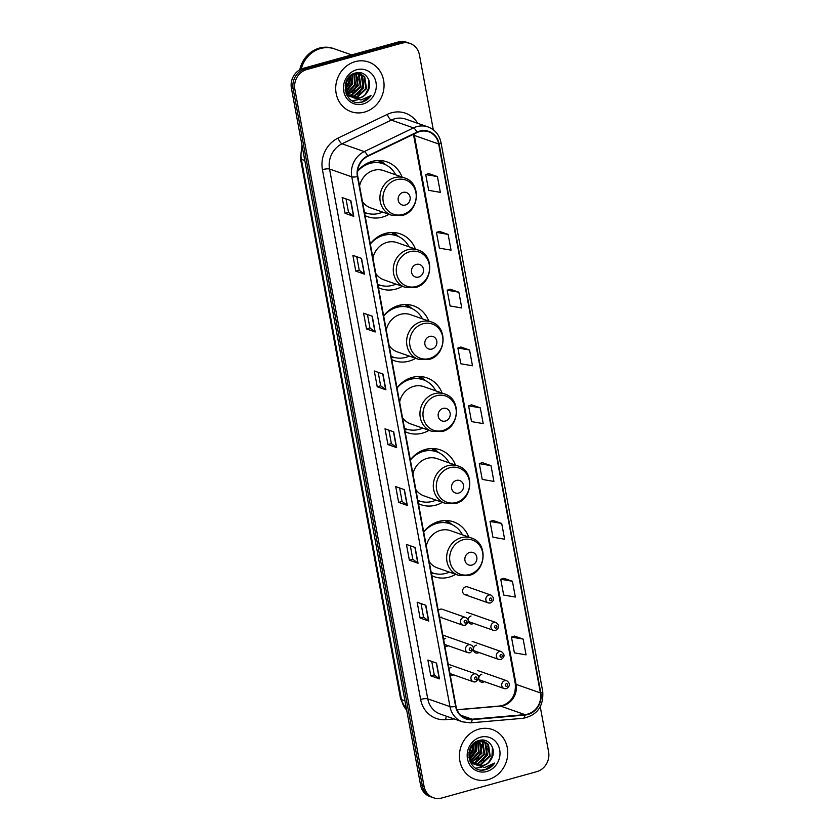 <?xml version="1.0" encoding="UTF-8"?>
<svg xmlns="http://www.w3.org/2000/svg" width="840" height="840" viewBox="0 0 840 840"><rect width="100%" height="100%" fill="white"/><g stroke="black" fill="none" stroke-linecap="round" stroke-linejoin="round"><path stroke-width="1.26" d="M468.783 537.086A29.075 26.387 109.4 0 0 453.6 521.871A29.075 26.387 109.4 0 0 438.806 521.441A29.075 26.387 109.4 0 0 423.685 531.919M431.792 575.663A29.075 26.387 109.4 0 0 434.332 576.723A29.075 26.387 109.4 0 0 449.127 577.154A29.075 26.387 109.4 0 0 455.69 574.34M455.438 465.077A29.075 26.387 109.4 0 0 440.255 449.862A29.075 26.387 109.4 0 0 425.46 449.431A29.075 26.387 109.4 0 0 410.34 459.921M418.446 503.654A29.075 26.387 109.4 0 0 420.987 504.714A29.075 26.387 109.4 0 0 435.781 505.144A29.075 26.387 109.4 0 0 442.344 502.341M442.092 393.068A29.075 26.387 109.4 0 0 426.909 377.853A29.075 26.387 109.4 0 0 412.115 377.423A29.075 26.387 109.4 0 0 396.995 387.912M405.101 431.655A29.075 26.387 109.4 0 0 407.642 432.716A29.075 26.387 109.4 0 0 422.436 433.136A29.075 26.387 109.4 0 0 428.999 430.332M428.747 321.069A29.075 26.387 109.4 0 0 413.564 305.855A29.075 26.387 109.4 0 0 398.769 305.424A29.075 26.387 109.4 0 0 383.649 315.913M391.755 359.646A29.075 26.387 109.4 0 0 394.296 360.707A29.075 26.387 109.4 0 0 409.091 361.137A29.075 26.387 109.4 0 0 415.653 358.323M415.401 249.06A29.075 26.387 109.4 0 0 400.218 233.846A29.075 26.387 109.4 0 0 385.423 233.415A29.075 26.387 109.4 0 0 370.304 243.905M378.409 287.647A29.075 26.387 109.4 0 0 380.951 288.697A29.075 26.387 109.4 0 0 395.745 289.128A29.075 26.387 109.4 0 0 402.308 286.325M402.056 177.051A29.075 26.387 109.4 0 0 386.873 161.837A29.075 26.387 109.4 0 0 372.078 161.416A29.075 26.387 109.4 0 0 357.62 171.055M365.064 215.639A29.075 26.387 109.4 0 0 367.605 216.699A29.075 26.387 109.4 0 0 382.399 217.119A29.075 26.387 109.4 0 0 388.962 214.316M464.951 625.264A4.116 3.738 -70.6 0 1 460.457 621.222A4.116 3.738 -70.6 0 1 465.581 617.442L442.355 609.284A4.116 3.738 109.4 0 0 438.26 610.544M439.457 616.98A4.116 3.738 109.4 0 0 441.725 617.117M445.662 638.348A4.116 3.738 109.4 0 0 443.656 639.66M444.854 646.097A4.116 3.738 109.4 0 0 448.224 645.719M451.059 667.464A4.116 3.738 109.4 0 0 449.054 668.776M450.24 675.213A4.116 3.738 109.4 0 0 453.621 674.835M490.319 602.921A4.116 3.738 -70.6 0 1 485.825 598.878A4.116 3.738 -70.6 0 1 490.959 595.098L467.733 586.94A4.116 3.738 109.4 0 0 462.599 590.72A4.116 3.738 109.4 0 0 467.093 594.762M471.03 616.004A4.116 3.738 109.4 0 0 467.995 619.889M468.206 621.558A4.116 3.738 109.4 0 0 473.603 623.375M476.427 645.12A4.116 3.738 109.4 0 0 475.797 652.942A4.116 3.738 109.4 0 0 479 652.491M481.824 674.236A4.116 3.738 109.4 0 0 481.194 682.059A4.116 3.738 109.4 0 0 484.397 681.607M433.304 129.791L419.423 54.873A16.454 14.942 109.4 0 0 410.046 43.46L406.57 42.242A16.454 14.942 109.4 0 0 398.202 42L303.314 68.323A16.454 14.942 109.4 0 0 291.406 88.2L420.578 785.127A16.454 14.942 109.4 0 0 429.954 796.541L431.687 797.15A16.454 14.942 109.4 0 1 422.31 785.736A16.454 14.942 109.4 0 0 431.687 797.15L433.43 797.759A16.454 14.942 109.4 0 0 441.798 798L536.687 771.677A16.454 14.942 109.4 0 0 548.594 751.8L540.246 706.776M410.046 43.46A16.454 14.942 109.4 0 0 401.678 43.218L306.789 69.542L305.046 68.933A16.454 14.942 109.4 0 0 293.149 88.809L422.31 785.736L293.149 88.809A16.454 14.942 109.4 0 1 305.046 68.933L399.935 42.609L305.046 68.933L303.314 68.323M408.314 42.851A16.454 14.942 109.4 0 0 399.935 42.609A16.454 14.942 109.4 0 1 408.314 42.851M355.205 61.635A26.324 23.898 109.4 0 0 335.79 86.163A26.324 23.898 109.4 0 0 351.162 111.699A26.324 23.898 109.4 0 0 364.56 112.088A26.324 23.898 109.4 0 0 383.964 87.559A26.324 23.898 109.4 0 0 368.603 62.024A26.324 23.898 109.4 0 0 355.205 61.635A26.324 23.898 109.4 0 0 335.79 86.163A26.324 23.898 109.4 0 0 351.162 111.699A26.324 23.898 109.4 0 0 364.56 112.088A26.324 23.898 109.4 0 0 383.964 87.559A26.324 23.898 109.4 0 0 368.603 62.024A26.324 23.898 109.4 0 0 355.205 61.635M478.916 729.13A26.324 23.898 109.4 0 0 459.512 753.659A26.324 23.898 109.4 0 0 474.873 779.195A26.324 23.898 109.4 0 0 488.271 779.583A26.324 23.898 109.4 0 0 507.675 755.055A26.324 23.898 109.4 0 0 492.314 729.519A26.324 23.898 109.4 0 0 478.916 729.13A26.324 23.898 109.4 0 0 459.512 753.659A26.324 23.898 109.4 0 0 474.873 779.195A26.324 23.898 109.4 0 0 488.271 779.583A26.324 23.898 109.4 0 0 507.675 755.055A26.324 23.898 109.4 0 0 492.314 729.519A26.324 23.898 109.4 0 0 478.916 729.13M419.738 131.555A17.556 15.929 -70.6 0 1 428.663 131.817A17.556 15.929 -70.6 0 1 438.669 143.987L540.404 692.905A17.556 15.929 -70.6 0 1 524.916 714.62L472.132 719.208A17.556 15.929 -70.6 0 1 466.001 718.442A17.556 15.929 -70.6 0 1 456.005 706.262L357.808 176.474A17.556 15.929 -70.6 0 1 367.805 156.282L417.039 132.573A17.556 15.929 -70.6 0 1 419.738 131.555M419.654 131.135A17.986 16.328 109.4 0 0 416.892 132.185L367.657 155.894A17.986 16.328 109.4 0 0 357.409 176.578L455.606 706.377A17.986 16.328 109.4 0 0 472.143 719.639L524.916 715.05A17.986 16.328 109.4 0 0 540.803 692.8L439.058 143.882A17.986 16.328 109.4 0 0 419.654 131.135M523.142 639.082L511.455 637.087L514.385 652.859L526.061 654.853L523.142 639.082L514.469 636.09M512.421 581.27L500.745 579.275L503.664 595.046L515.351 597.041L512.421 581.27L503.748 578.277M501.711 523.457L490.025 521.462L492.954 537.222L504.63 539.227L501.711 523.457L493.038 520.464M490.991 465.644L479.315 463.649L482.233 479.409L493.92 481.415L490.991 465.644L482.318 462.651M437.419 176.568L425.733 174.573L428.663 190.344L440.339 192.339L437.419 176.568L428.747 173.576M448.13 234.392L436.454 232.386L439.373 248.157L451.059 250.152L448.13 234.392L439.457 231.389M458.85 292.205L447.163 290.199L450.093 305.97L461.769 307.965L458.85 292.205L450.177 289.212M469.56 350.018L457.884 348.012L460.803 363.783L472.49 365.778L469.56 350.018L460.887 347.025M480.281 407.831L468.594 405.825L471.524 421.596L483.2 423.602L480.281 407.831L471.608 404.838M306.789 69.542A16.454 14.942 109.4 0 0 294.882 89.418L424.053 786.345A16.454 14.942 109.4 0 0 433.43 797.759M418.047 563.241L409.364 560.196L406.445 544.425L415.128 547.47L418.047 563.241A4.389 0.987 -10.5 0 1 417.806 563.115L414.897 547.397M428.768 621.054L420.084 618.009L417.155 602.238L425.838 605.294L428.768 621.054A4.389 0.987 -10.5 0 1 428.526 620.938L425.607 605.21M439.478 678.867L430.794 675.822L427.875 660.051L436.558 663.106L439.478 678.867A4.389 0.987 -10.5 0 1 439.236 678.751L436.328 663.023M385.906 389.802L377.223 386.747L374.294 370.986L382.977 374.031L385.906 389.802A4.389 0.987 -10.5 0 1 385.665 389.676L382.746 373.947M375.186 331.989L366.503 328.933L363.584 313.173L372.267 316.218L375.186 331.989A4.389 0.987 -10.5 0 1 374.945 331.863L372.036 316.134M364.476 274.166L355.793 271.12L352.863 255.35L361.546 258.405L364.476 274.166A4.389 0.987 -10.5 0 1 364.235 274.05L361.316 258.321M353.756 216.353L345.072 213.308L342.153 197.536L350.837 200.592L353.756 216.353A4.389 0.987 -10.5 0 1 353.514 216.237L350.606 200.508M407.337 505.428L398.654 502.383L395.724 486.612L404.407 489.657L407.337 505.428A4.389 0.987 -10.5 0 1 407.096 505.302L404.177 489.573M396.617 447.615L387.933 444.56L385.014 428.799L393.697 431.844L396.617 447.615A4.389 0.987 -10.5 0 1 396.375 447.489L393.467 431.76M387.933 444.56L391.377 443.604L396.375 447.489M398.654 502.383L402.098 501.428L407.096 505.302M345.072 213.308L348.516 212.352M346.028 198.902L348.526 212.373L353.514 216.237M355.793 271.12L359.237 270.165M356.748 256.715L359.237 270.197L364.235 274.05M366.503 328.933L369.947 327.978M367.458 314.528L369.957 328.01L374.945 331.863M377.223 386.747L380.667 385.791M378.179 372.341L380.667 385.822L385.665 389.676M430.794 675.822L434.238 674.867L439.236 678.751M420.084 618.009L423.528 617.053M421.04 603.603L423.528 617.075L428.526 620.938M409.364 560.196L412.808 559.24M410.319 545.79L412.818 559.262L417.806 563.115M468.594 405.825L471.681 404.806M457.884 348.012L460.971 346.994M447.163 290.199L450.251 289.181M436.454 232.386L439.541 231.368M425.733 174.573L428.82 173.554M479.315 463.649L482.402 462.63M490.025 521.462L493.112 520.443M500.745 579.275L503.832 578.256M511.455 637.087L514.542 636.069M391.387 443.636L388.889 430.154M402.098 501.449L399.609 487.977M434.249 674.888L431.75 661.416M345.188 90.363A27.426 24.896 109.4 0 0 345.681 89.649M346.132 88.945A27.426 24.896 109.4 0 0 346.679 88.032M348.285 84.788A27.426 24.896 109.4 0 0 349.955 79.548M351.656 54.904L334.562 48.909A27.426 24.896 109.4 0 0 320.607 48.499A27.426 24.896 109.4 0 0 301.214 69.069M345.114 89.838A27.153 24.643 109.4 0 0 345.555 89.177M347.004 86.677A27.153 24.643 109.4 0 0 347.949 84.651M349.734 78.845A27.153 24.643 109.4 0 0 349.997 77.301M345.145 90.048A27.426 24.896 109.4 0 0 345.597 89.365M350.48 76.01L349.955 82.856L346.059 88.599A27.426 24.896 109.4 0 0 346.101 88.567M347.435 86.111A27.426 24.896 109.4 0 0 350.028 77.994M334.457 48.867A27.426 24.896 109.4 0 0 334.341 48.825A27.426 24.896 109.4 0 0 320.387 48.426A27.426 24.896 109.4 0 0 300.951 69.195M334.341 48.825L333.365 48.489A27.426 24.896 109.4 0 0 319.41 48.08A27.426 24.896 109.4 0 0 299.754 69.814M356.013 73.5L358.229 85.754L348.695 94.332M348.285 94.416L347.067 94.552M355.604 73.563L357.536 85.512L348.432 93.996M348.012 94.091L346.773 94.28M357.588 73.406L359.237 75.002L360.98 86.72L351.95 95.183L349.829 95.529M349.43 95.54L348.274 95.519M357.2 73.406L358.554 74.76L360.297 86.478L351.256 94.941L349.534 95.245M349.135 95.277L347.97 95.298M359.09 73.563L361.998 75.968L363.741 87.696L354.711 96.159L351.036 96.485M348.149 95.886L346.941 95.382M358.722 73.5L361.305 75.726L363.048 87.455L354.018 95.918L350.721 96.264M352.223 97.198A12.401 11.256 109.4 0 0 353.598 97.797A12.401 11.256 109.4 0 0 359.909 97.986A12.401 11.256 109.4 0 0 367.594 91.539C373.643 82.331 365.348 70.014 355.856 72.912C338.667 76.461 344.012 106.428 361.231 102.323L362.072 102.123C365.726 101.062 368.707 98.868 371.007 95.55L360.969 100.013L352.223 97.198C342.689 92.988 344.61 76.146 354.438 73.847L360.497 73.941L364.76 76.944L366.503 88.662L357.462 97.125L352.317 97.251M350.91 96.852L346.048 93.492M360.15 73.826L364.067 76.703L365.81 88.421L356.78 96.883L351.992 97.073M350.217 96.611L346.406 94.332M367.594 91.539C365.642 94.826 362.954 96.925 359.531 97.85L353.294 97.692M352.454 97.377L348.296 94.427L345.177 85.249M347.855 79.076L345.954 84.514M349.923 76.514L349.272 82.614L345.944 87.833M352.517 74.634L352.716 83.822L346.762 91.035M352.034 74.907L352.023 83.58L346.563 90.489L351.341 83.181L352.107 75.107M354.333 73.878L355.467 84.788L347.666 92.862M353.892 74.025L354.784 84.546L347.424 92.453M356.612 72.755L357.284 73.185M356.874 72.713L358.754 73.395M357.399 72.859L358.397 73.322M353.85 73.573L360.497 73.941M356.706 69.731A17.882 16.233 109.4 0 0 343.77 91.329A17.882 16.233 109.4 0 0 363.058 104.002A17.882 16.233 109.4 0 0 375.995 82.394A17.882 16.233 109.4 0 0 356.706 69.731M371.007 95.55L361.756 102.008L358.26 102.49M363.132 78.971L362.366 87.045L357.599 94.353M357.62 77.039L356.853 85.113L352.086 92.421M349.524 76.913L348.579 82.205L345.891 87.255M368.739 79.737L368.225 89.103L364.885 94.941M357.808 99.813L352.118 100.653M363.647 80.976L362.712 87.171L359.373 92.998M358.134 79.034L357.2 85.229L353.861 91.067M352.622 77.102L351.687 83.296L348.348 89.135M349.87 76.566L348.925 82.331L345.933 87.748M405.321 205.023A6.583 5.975 109.4 0 0 410.088 197.075A6.583 5.975 109.4 0 0 402.98 192.412A6.583 5.975 109.4 0 0 398.223 200.361A6.583 5.975 109.4 0 0 405.321 205.023M362.45 201.537A19.75 17.924 109.4 0 0 370.692 207.9L391.503 215.208A19.75 17.924 109.4 0 1 379.985 196.056A19.75 17.924 109.4 0 1 394.538 177.65A19.75 17.924 109.4 0 1 404.586 177.944L383.775 170.636A19.75 17.924 109.4 0 0 373.727 170.352A19.75 17.924 109.4 0 0 359.572 185.997M364.455 212.321A26.05 23.646 109.4 0 0 365.999 212.94A26.05 23.646 109.4 0 0 379.26 213.318A26.05 23.646 109.4 0 0 382.651 212.1M395.735 174.835A26.05 23.646 109.4 0 0 383.26 163.769A26.05 23.646 109.4 0 0 370.01 163.391A26.05 23.646 109.4 0 0 357.588 171.392M383.26 163.769L382.399 163.464A26.05 23.646 109.4 0 0 369.138 163.086A26.05 23.646 109.4 0 0 364.024 165.165M364.466 212.384A26.05 23.646 109.4 0 0 365.127 212.625L365.999 212.94M368.214 213.581L364.885 213.623A28.518 25.893 -70.6 0 1 364.697 213.623M372.687 162.393L372.488 161.301M378.221 160.493L381.696 162.981A26.303 23.877 109.4 0 1 383.995 164.041M379.943 160.503A28.518 25.893 -70.6 0 1 382.83 162.54L385.392 164.651M418.667 277.032A6.583 5.975 109.4 0 0 423.433 269.084A6.583 5.975 109.4 0 0 416.325 264.422A6.583 5.975 109.4 0 0 411.569 272.37A6.583 5.975 109.4 0 0 418.667 277.032M375.795 273.546A19.75 17.924 109.4 0 0 384.038 279.899L404.849 287.207A19.75 17.924 109.4 0 1 393.33 268.055A19.75 17.924 109.4 0 1 407.883 249.659A19.75 17.924 109.4 0 1 417.931 249.953L397.12 242.645A19.75 17.924 109.4 0 0 387.072 242.351A19.75 17.924 109.4 0 0 372.918 258.006M377.8 284.33A26.05 23.646 109.4 0 0 379.344 284.939A26.05 23.646 109.4 0 0 392.606 285.327A26.05 23.646 109.4 0 0 395.997 284.099M409.08 246.845A26.05 23.646 109.4 0 0 396.606 235.778A26.05 23.646 109.4 0 0 383.355 235.389A26.05 23.646 109.4 0 0 370.346 244.104M396.606 235.778L395.745 235.473A26.05 23.646 109.4 0 0 382.483 235.084A26.05 23.646 109.4 0 0 377.37 237.164M377.811 284.393A26.05 23.646 109.4 0 0 378.473 284.634L379.344 284.939M381.56 285.59L378.231 285.631A28.518 25.893 -70.6 0 1 378.042 285.631M386.032 234.392L385.833 233.31M391.566 232.491L395.042 234.98A26.303 23.877 109.4 0 1 397.341 236.05M393.288 232.512A28.518 25.893 -70.6 0 1 396.175 234.549L398.738 236.66M432.012 349.041A6.583 5.975 109.4 0 0 436.779 341.082A6.583 5.975 109.4 0 0 429.671 336.42A6.583 5.975 109.4 0 0 424.914 344.379A6.583 5.975 109.4 0 0 432.012 349.041M389.141 345.544A19.75 17.924 109.4 0 0 397.383 351.907L418.194 359.216A19.75 17.924 109.4 0 1 406.675 340.064A19.75 17.924 109.4 0 1 421.229 321.668A19.75 17.924 109.4 0 1 431.277 321.951L410.466 314.643A19.75 17.924 109.4 0 0 400.418 314.36A19.75 17.924 109.4 0 0 386.264 330.015M391.146 356.339A26.05 23.646 109.4 0 0 392.69 356.947A26.05 23.646 109.4 0 0 405.951 357.326A26.05 23.646 109.4 0 0 409.332 356.108M422.425 318.843A26.05 23.646 109.4 0 0 409.952 307.786A26.05 23.646 109.4 0 0 396.69 307.398A26.05 23.646 109.4 0 0 383.691 316.113M409.952 307.786L409.091 307.482A26.05 23.646 109.4 0 0 395.829 307.094A26.05 23.646 109.4 0 0 390.716 309.173M391.156 356.391A26.05 23.646 109.4 0 0 391.818 356.643L392.69 356.947M394.905 357.588L391.577 357.63A28.518 25.893 -70.6 0 1 391.387 357.63M399.378 306.401L399.179 305.308M404.911 304.5L408.387 306.989A26.303 23.877 109.4 0 1 410.687 308.06M406.634 304.51A28.518 25.893 -70.6 0 1 409.521 306.548L412.083 308.658M445.358 421.04A6.583 5.975 109.4 0 0 450.125 413.091A6.583 5.975 109.4 0 0 443.016 408.429A6.583 5.975 109.4 0 0 438.26 416.378A6.583 5.975 109.4 0 0 445.358 421.04M402.486 417.554A19.75 17.924 109.4 0 0 410.729 423.917L431.54 431.225A19.75 17.924 109.4 0 1 420.011 412.072A19.75 17.924 109.4 0 1 434.574 393.666A19.75 17.924 109.4 0 1 444.623 393.96L423.812 386.652A19.75 17.924 109.4 0 0 413.763 386.358A19.75 17.924 109.4 0 0 399.609 402.014M404.492 428.337A26.05 23.646 109.4 0 0 406.035 428.946A26.05 23.646 109.4 0 0 419.296 429.334A26.05 23.646 109.4 0 0 422.678 428.117M435.771 390.852A26.05 23.646 109.4 0 0 423.297 379.785A26.05 23.646 109.4 0 0 410.036 379.407A26.05 23.646 109.4 0 0 397.036 388.112M423.297 379.785L422.436 379.481A26.05 23.646 109.4 0 0 409.175 379.103A26.05 23.646 109.4 0 0 404.061 381.171M404.502 428.4A26.05 23.646 109.4 0 0 405.163 428.642L406.035 428.946M408.251 429.597L404.922 429.639A28.518 25.893 -70.6 0 1 404.733 429.639M412.724 378.409L412.524 377.318M418.257 376.499L421.733 378.998A26.303 23.877 109.4 0 1 424.032 380.058M419.979 376.519A28.518 25.893 -70.6 0 1 422.867 378.556L425.429 380.667M458.703 493.048A6.583 5.975 109.4 0 0 463.47 485.1A6.583 5.975 109.4 0 0 456.362 480.438A6.583 5.975 109.4 0 0 451.605 488.387A6.583 5.975 109.4 0 0 458.703 493.048M415.832 489.552A19.75 17.924 109.4 0 0 424.074 495.915L444.885 503.223A19.75 17.924 109.4 0 1 433.356 484.071A19.75 17.924 109.4 0 1 447.919 465.675A19.75 17.924 109.4 0 1 457.968 465.969L437.157 458.661A19.75 17.924 109.4 0 0 427.108 458.367A19.75 17.924 109.4 0 0 412.955 474.023M417.837 500.346A26.05 23.646 109.4 0 0 419.381 500.955A26.05 23.646 109.4 0 0 432.642 501.344A26.05 23.646 109.4 0 0 436.023 500.115M449.117 462.861A26.05 23.646 109.4 0 0 436.643 451.794A26.05 23.646 109.4 0 0 423.381 451.406A26.05 23.646 109.4 0 0 410.382 460.12M436.643 451.794L435.781 451.49A26.05 23.646 109.4 0 0 422.52 451.101A26.05 23.646 109.4 0 0 417.406 453.18M417.848 500.409A26.05 23.646 109.4 0 0 418.509 500.651L419.381 500.955M421.596 501.606L418.268 501.648A28.518 25.893 -70.6 0 1 418.079 501.648M426.069 450.408L425.87 449.327M431.603 448.507L435.078 450.996A26.303 23.877 109.4 0 1 437.378 452.067M433.325 448.529A28.518 25.893 -70.6 0 1 436.212 450.555L438.774 452.676M472.048 565.058A6.583 5.975 109.4 0 0 476.805 557.099A6.583 5.975 109.4 0 0 469.707 552.437A6.583 5.975 109.4 0 0 464.951 560.396A6.583 5.975 109.4 0 0 472.048 565.058M429.177 561.561A19.75 17.924 109.4 0 0 437.419 567.924L458.231 575.232A19.75 17.924 109.4 0 1 446.702 556.08A19.75 17.924 109.4 0 1 461.265 537.684A19.75 17.924 109.4 0 1 471.314 537.968L450.503 530.659A19.75 17.924 109.4 0 0 440.454 530.376A19.75 17.924 109.4 0 0 426.3 546.021M431.183 572.345A26.05 23.646 109.4 0 0 432.726 572.964A26.05 23.646 109.4 0 0 445.988 573.342A26.05 23.646 109.4 0 0 449.369 572.124M462.462 534.86A26.05 23.646 109.4 0 0 449.988 523.793A26.05 23.646 109.4 0 0 436.727 523.414A26.05 23.646 109.4 0 0 423.728 532.119M449.988 523.793L449.127 523.488A26.05 23.646 109.4 0 0 435.866 523.11A26.05 23.646 109.4 0 0 430.752 525.189M431.193 572.408A26.05 23.646 109.4 0 0 431.855 572.659L432.726 572.964M434.942 573.605L431.613 573.647A28.518 25.893 -70.6 0 1 431.424 573.647M439.415 522.417L439.215 521.325M444.948 520.517L448.423 523.005A26.303 23.877 109.4 0 1 450.723 524.066M446.67 520.527A28.518 25.893 -70.6 0 1 449.558 522.564L452.12 524.674M468.899 757.859A27.426 24.896 109.4 0 0 469.392 757.145M469.844 756.441A27.426 24.896 109.4 0 0 470.39 755.528M471.996 752.273A27.426 24.896 109.4 0 0 473.666 747.044M468.825 757.333A27.153 24.643 109.4 0 0 469.266 756.672M470.715 754.163A27.153 24.643 109.4 0 0 471.66 752.147M473.445 746.34A27.153 24.643 109.4 0 0 473.707 744.797M468.856 757.544A27.426 24.896 109.4 0 0 469.308 756.851M474.201 743.505L473.666 750.341L469.781 756.095A27.426 24.896 109.4 0 0 469.812 756.063M471.146 753.606A27.426 24.896 109.4 0 0 473.739 745.49M479.724 740.996L481.94 753.249L472.406 761.827M471.996 761.912L470.778 762.048M479.315 741.058L481.247 753.008L472.143 761.492M471.723 761.586L470.495 761.775M481.299 740.901L482.958 742.497L484.701 754.215L475.661 762.678L473.54 763.014M473.141 763.035L471.996 763.014M480.921 740.901L482.265 742.255L484.008 753.974L474.978 762.437L473.245 762.741M472.846 762.773L471.681 762.794M482.8 741.058L485.709 743.463L487.452 755.181L478.422 763.644L474.747 763.98M471.86 763.381L470.652 762.867M482.433 740.996L485.027 743.222L486.769 754.94L477.729 763.403L474.443 763.76M475.933 764.694A12.401 11.256 109.4 0 0 477.309 765.293A12.401 11.256 109.4 0 0 483.62 765.471A12.401 11.256 109.4 0 0 491.306 759.034C497.364 749.826 489.058 737.51 479.567 740.397C462.389 743.957 467.723 773.924 484.943 769.818L485.782 769.608C489.437 768.548 492.419 766.364 494.718 763.046L484.68 767.508L475.933 764.694C466.399 760.484 468.321 743.631 478.149 741.342L484.218 741.437L488.471 744.429L490.214 756.158L481.173 764.621L476.028 764.736M474.621 764.348L469.76 760.988M483.872 741.321L487.778 744.188L489.521 755.916L480.491 764.379L475.703 764.568M473.928 764.106L470.117 761.827M491.306 759.034C489.353 762.321 486.665 764.421 483.242 765.345L477.005 765.177M476.165 764.873L472.007 761.922L468.888 752.735M471.576 746.571L469.665 752.01M473.634 744.009L472.983 750.099L469.655 755.318M476.228 742.13L476.427 751.317L470.474 758.52M475.745 742.403L475.734 751.065L470.274 757.985L475.052 750.666L475.818 742.591M478.044 741.374L479.178 752.283L471.377 760.357M477.603 741.521L478.495 752.042L471.135 759.938M480.322 740.25L480.995 740.681M480.585 740.208L482.465 740.891M481.11 740.355L482.108 740.817M477.561 741.069L484.218 741.437M480.417 737.216A17.882 16.233 109.4 0 0 467.481 758.825A17.882 16.233 109.4 0 0 486.769 771.498A17.882 16.233 109.4 0 0 499.706 749.889A17.882 16.233 109.4 0 0 480.417 737.216M494.718 763.046L485.468 769.503L481.981 769.976M486.843 746.466L486.077 754.541L481.31 761.849M481.331 744.534L480.564 752.609L475.797 759.917M473.235 744.408L472.29 749.7L469.602 754.75M492.461 747.232L491.935 756.599L488.607 762.437M481.519 767.308L475.829 768.149M487.358 748.461L486.423 754.667L483.084 760.494M481.845 746.529L480.911 752.724L477.572 758.562M476.332 744.597L475.398 750.792L472.059 756.62M473.582 744.051L472.637 749.826L469.644 755.244M291.406 88.2L294.882 89.418M398.202 42L401.678 43.218M420.578 785.127L424.053 786.345M302.348 147.2A21.934 19.918 109.4 0 0 301.361 159.306L304.815 160.524M406.718 710.356L400.596 698.891L300.457 158.56A10.973 2.457 -10.5 0 0 301.361 159.306L401.499 699.625L404.954 700.844M400.596 698.891A10.973 2.457 -10.5 0 0 401.499 699.625A21.934 19.918 109.4 0 0 406.665 710.031M524.916 714.62L500.598 706.083A17.556 15.929 109.4 0 0 503.391 705.579A17.556 15.929 109.4 0 0 516.086 684.369L414.351 135.45A17.556 15.929 109.4 0 0 414.026 134.022M457.076 709.863L500.598 706.083A9.87 3.833 -95 0 0 499.926 705.989L502.509 705.526C511.802 701.957 516.054 694.68 515.277 683.707A9.87 2.216 -10.5 0 0 516.086 684.369L540.404 692.905M438.669 143.987L414.351 135.45A9.87 2.216 -10.5 0 1 413.543 134.788L413.448 134.305M454.146 718.925L445.841 719.649A27.426 24.896 -70.6 0 1 420.62 699.437L322.434 169.638A5.481 1.228 -10.5 0 1 329.543 169.029L351.771 176.841A21.934 19.918 -70.6 0 1 364.266 151.599L413.501 127.89A21.934 19.918 -70.6 0 1 416.871 126.62A21.934 19.918 -70.6 0 1 428.032 126.945L405.815 119.133A21.934 19.918 109.4 0 0 394.643 118.818A21.934 19.918 109.4 0 0 391.272 120.089L342.038 143.797A21.934 19.918 109.4 0 0 329.543 169.029L427.739 698.827A21.934 19.918 109.4 0 0 440.233 714.042L462.462 721.844A21.934 19.918 -70.6 0 1 449.967 706.629L351.771 176.841A5.481 1.228 -10.5 0 0 357.409 176.578M416.892 132.185A5.481 1.701 64.3 0 0 413.501 127.89L391.272 120.089A5.481 1.701 -115.7 0 1 387.282 114.387A27.426 24.896 -70.6 0 1 417.732 123.323M455.606 706.377A5.481 1.228 169.5 0 1 449.967 706.629L427.739 698.827A5.481 1.228 -10.5 0 0 420.62 699.437M472.143 719.639A5.481 2.131 85 0 1 470.505 722.851L523.278 718.274C537.222 715.207 543.7 706.272 542.724 691.457L440.99 142.537A5.481 1.228 169.5 0 1 439.058 143.882M322.434 169.638A27.426 24.896 -70.6 0 1 338.048 138.096A5.481 1.701 -115.7 0 0 342.038 143.797L364.266 151.599A5.481 1.701 64.3 0 1 367.657 155.894M524.916 715.05A5.481 2.131 85 0 1 523.278 718.274M540.803 692.8A5.481 1.228 -10.5 0 0 542.724 691.457M338.048 138.096L387.282 114.387M446.344 716.184A5.481 2.131 -95 0 0 445.841 719.649M472.132 719.208L460.73 715.197M402.801 214.494A18.144 16.464 109.4 0 0 415.926 192.581A18.144 16.464 109.4 0 0 396.354 179.728A18.144 16.464 109.4 0 0 383.24 201.653A18.144 16.464 109.4 0 0 402.801 214.494M364.507 212.646A26.303 23.877 109.4 0 0 366.744 213.181M416.147 286.503A18.144 16.464 109.4 0 0 429.272 264.59A18.144 16.464 109.4 0 0 409.7 251.738A18.144 16.464 109.4 0 0 396.585 273.651A18.144 16.464 109.4 0 0 416.147 286.503M377.853 284.655A26.303 23.877 109.4 0 0 380.09 285.191M429.492 358.502A18.144 16.464 109.4 0 0 442.617 336.588A18.144 16.464 109.4 0 0 423.045 323.746A18.144 16.464 109.4 0 0 409.931 345.66A18.144 16.464 109.4 0 0 429.492 358.502M391.199 356.654A26.303 23.877 109.4 0 0 393.435 357.189M442.838 430.511A18.144 16.464 109.4 0 0 455.963 408.597A18.144 16.464 109.4 0 0 436.391 395.745A18.144 16.464 109.4 0 0 423.276 417.659A18.144 16.464 109.4 0 0 442.838 430.511M404.544 428.663A26.303 23.877 109.4 0 0 406.781 429.198M456.183 502.519A18.144 16.464 109.4 0 0 469.308 480.606A18.144 16.464 109.4 0 0 449.736 467.754A18.144 16.464 109.4 0 0 436.622 489.668A18.144 16.464 109.4 0 0 456.183 502.519M417.89 500.661A26.303 23.877 109.4 0 0 420.126 501.197M469.529 574.518A18.144 16.464 109.4 0 0 482.654 552.605A18.144 16.464 109.4 0 0 463.082 539.763A18.144 16.464 109.4 0 0 449.967 561.676A18.144 16.464 109.4 0 0 469.529 574.518M431.235 572.67A26.303 23.877 109.4 0 0 433.471 573.206M490.434 598.049A1.376 1.25 109.4 0 0 490.917 600.674A1.376 1.25 109.4 0 0 490.434 598.049M495.411 630.357A4.116 3.738 -70.6 0 1 490.917 626.304A4.116 3.738 -70.6 0 1 496.041 622.534L466.736 612.245M495.516 625.485A1.376 1.25 109.4 0 0 496.01 628.11A1.376 1.25 109.4 0 0 495.516 625.485M500.808 659.474A4.116 3.738 -70.6 0 1 496.314 655.431A4.116 3.738 -70.6 0 1 501.438 651.651L472.132 641.361M500.913 654.601A1.376 1.25 109.4 0 0 501.406 657.226A1.376 1.25 109.4 0 0 500.913 654.601M506.205 688.59A4.116 3.738 -70.6 0 1 501.711 684.548A4.116 3.738 -70.6 0 1 506.835 680.768L477.53 670.477M506.31 683.718A1.376 1.25 109.4 0 0 506.804 686.343A1.376 1.25 109.4 0 0 506.31 683.718M465.549 623.018A1.376 1.25 109.4 0 0 465.066 620.393A1.376 1.25 109.4 0 0 465.549 623.018M468.573 644.816A4.116 3.738 -70.6 0 1 470.663 644.879C474.348 646.643 474.222 649.257 470.284 652.722L467.943 652.649A4.116 3.738 -70.6 0 1 468.573 644.816M470.631 650.454A1.376 1.25 109.4 0 0 470.148 647.829A1.376 1.25 109.4 0 0 470.631 650.454M470.032 652.701A4.116 3.738 -70.6 0 1 467.943 652.649L444.538 644.427M473.97 673.943A4.116 3.738 -70.6 0 1 476.06 673.995C479.745 675.759 479.619 678.374 475.681 681.839L473.34 681.765A4.116 3.738 -70.6 0 1 473.97 673.943M476.028 679.571A1.376 1.25 109.4 0 0 475.545 676.946A1.376 1.25 109.4 0 0 476.028 679.571M475.43 681.818A4.116 3.738 -70.6 0 1 473.34 681.765L449.935 673.544M300.457 158.56L302.001 145.32M462.462 721.844L470.505 722.851M440.99 142.537C439.341 134.862 435.015 129.665 428.032 126.945M457.013 709.716L499.926 705.989M515.277 683.707L413.543 134.788M404.586 177.944C421.649 182.837 419.622 211.733 402.045 215.523L391.503 215.208M417.931 249.953C434.994 254.835 432.968 283.731 415.391 287.532L404.849 287.207M431.277 321.951C448.34 326.844 446.313 355.74 428.736 359.541L418.194 359.216M444.623 393.96C461.685 398.853 459.659 427.749 442.082 431.54L431.54 431.225M457.968 465.969C475.031 470.852 473.004 499.748 455.427 503.548L444.885 503.223M471.314 537.968C488.376 542.861 486.35 571.756 468.772 575.547L458.231 575.232M465.003 594.71L488.229 602.868L490.57 602.942C494.393 600.485 494.529 597.87 490.959 595.098M468.216 621.485L493.311 630.294L495.653 630.378C499.485 627.911 499.611 625.307 496.041 622.534M473.582 650.591L498.708 659.421L501.05 659.495C504.882 657.038 505.008 654.423 501.438 651.651M478.979 679.707L504.105 688.538L506.447 688.611C510.279 686.154 510.405 683.54 506.835 680.768M465.581 617.442C469.266 619.206 469.14 621.821 465.192 625.286L462.861 625.212L439.635 617.053M442.806 635.093L470.663 644.879M448.203 664.22L476.06 673.995"/></g></svg>

